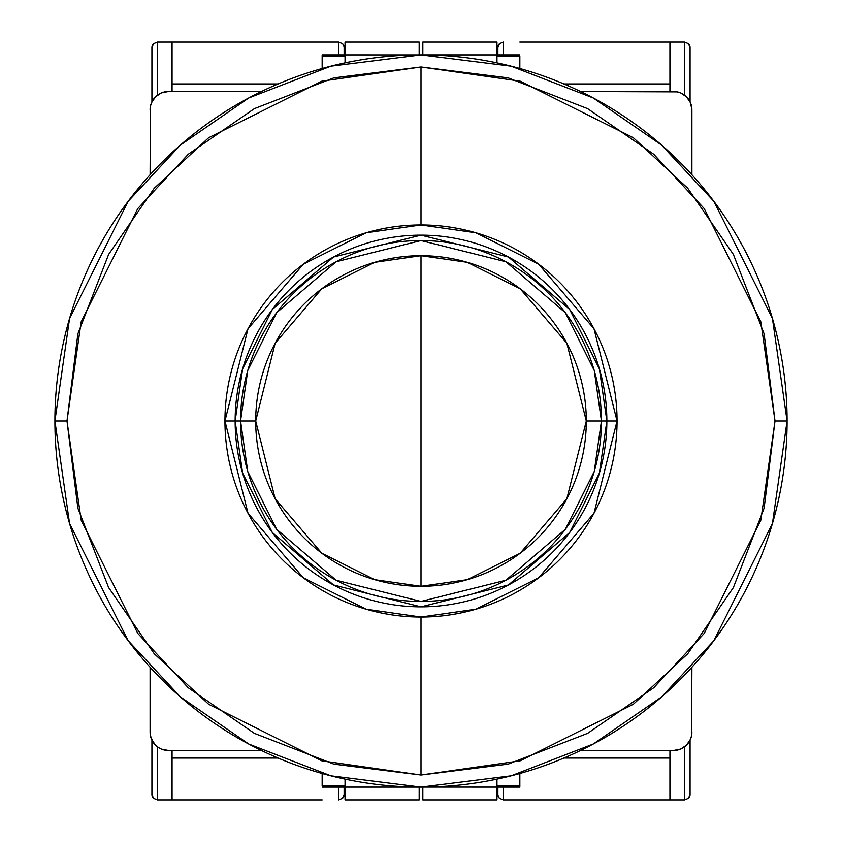 <?xml version="1.0" encoding="UTF-8"?>
<svg xmlns="http://www.w3.org/2000/svg" width="842" height="842" viewBox="0 0 842 842"><rect width="100%" height="100%" fill="white"/><g stroke="black" fill="none" stroke-linecap="round" stroke-linejoin="round"><path stroke-width="1.26" d="M691.903 732.172A18.303 18.303 0 0 1 673.6 750.475L680.61 749.085L686.546 745.117L690.514 739.181L691.556 735.75L691.903 667.232L691.556 735.75M673.6 91.525A18.303 18.303 0 0 1 691.903 109.828L690.514 102.819L686.546 96.883L680.61 92.915L677.168 91.873L580.57 91.525L673.6 91.525M150.097 109.828A18.303 18.303 0 0 1 168.4 91.525L161.39 92.915L155.454 96.883L151.486 102.819L150.444 106.25L150.097 174.768L150.444 106.25M151.486 739.181L155.454 745.117L158.233 747.391L161.39 749.085L168.4 750.475A18.303 18.303 0 0 1 150.097 732.172L150.444 735.75L153.181 742.339M580.57 750.475L673.6 750.475L580.57 750.475M691.903 174.768L691.903 109.828L691.903 174.768M261.43 91.525L168.4 91.525L261.43 91.525M150.097 667.232L150.097 732.172L150.097 667.232M168.4 750.475L261.43 750.475L168.4 750.475M690.514 102.819L688.819 99.661M686.546 96.883L683.767 94.609M155.454 745.117L158.233 747.391M66.981 421L77.874 333.853L108.629 254.4L154.275 188.219L208.584 137.783L321.876 81.148L421 66.981L421 224.951L366.112 232.792L303.373 264.167L248.022 328.748L224.951 421L248.022 513.252L303.373 577.833L366.112 609.208L421 617.049L421 775.019L321.876 760.852L208.584 704.217L154.275 653.781L108.629 587.6L77.874 508.147L66.981 421L54.909 421L69.56 523.503L128.131 640.657L180.283 696.818L248.727 744.023L330.885 775.819L421 787.091L511.115 775.819L593.273 744.023L661.717 696.818L713.869 640.657L772.44 523.503L787.091 421A366.091 366.091 0 0 1 421 787.091A366.091 366.091 0 0 1 54.909 421A366.091 366.091 0 0 1 421 54.909A366.091 366.091 0 0 1 787.091 421L775.019 421L760.852 520.124L704.217 633.416L653.781 687.725L587.6 733.371L508.147 764.126L421 775.019L333.853 764.126L254.4 733.371L188.219 687.725L137.783 633.416L81.148 520.124L66.981 421L81.148 321.876L137.783 208.584L188.219 154.275L254.4 108.629L333.853 77.874L421 66.981L520.124 81.148L633.416 137.783L687.725 188.219L733.371 254.4L764.126 333.853L775.019 421L764.126 508.147L733.371 587.6L687.725 653.781L633.416 704.217L520.124 760.852L421 775.019L421 617.049A196.049 196.049 0 0 1 224.951 421L235.15 421A185.85 185.85 0 0 0 421 606.85A185.85 185.85 0 0 0 606.85 421L617.049 421A196.049 196.049 0 0 1 421 617.049L475.888 609.208L538.627 577.833L593.978 513.252L617.049 421L601.451 421A180.451 180.451 0 0 0 421 240.549A180.451 180.451 0 0 0 240.549 421L255.705 421L275.155 343.21L321.823 288.764L374.722 262.315L421 255.705L421 586.295L374.722 579.685L321.823 553.236L275.155 498.79L255.705 421A165.295 165.295 0 0 1 421 255.705A165.295 165.295 0 0 1 586.295 421L601.451 421L586.295 421L566.845 498.79L520.177 553.236L467.278 579.685L421 586.295L421 255.705L467.278 262.315L520.177 288.764L566.845 343.21L586.295 421A165.295 165.295 0 0 1 421 586.295A165.295 165.295 0 0 1 255.705 421L240.549 421A180.451 180.451 0 0 0 421 601.451A180.451 180.451 0 0 0 601.451 421L594.241 370.469L565.361 312.729L505.916 261.778L421 240.549L336.084 261.778L276.639 312.729L247.758 370.469L240.549 421L235.15 421L242.591 368.964L272.324 309.488L333.537 257.02L421 235.15L508.463 257.02L569.676 309.488L599.409 368.964L606.85 421L599.409 473.036L569.676 532.512L508.463 584.979L421 606.85L333.537 584.979L272.324 532.512L242.591 473.036L235.15 421L240.549 421L247.758 471.531L276.639 529.271L336.084 580.222L421 601.451L505.916 580.222L565.361 529.271L594.241 471.531L601.451 421L606.85 421A185.85 185.85 0 0 0 421 235.15A185.85 185.85 0 0 0 235.15 421L224.951 421A196.049 196.049 0 0 1 421 224.951A196.049 196.049 0 0 1 617.049 421L593.978 328.748L538.627 264.167L475.888 232.792L421 224.951L421 66.981L508.147 77.874L587.6 108.629L653.781 154.275L704.217 208.584L760.852 321.876L775.019 421L787.091 421L772.44 318.497L713.869 201.343L661.717 145.182L593.273 97.977L511.115 66.181L421 54.909L330.885 66.181L248.727 97.977L180.283 145.182L128.131 201.343L69.56 318.497L54.909 421L66.981 421M496.959 54.909L519.84 54.909L496.959 54.909L496.959 42.1L422.831 42.1L422.831 54.919L496.959 54.909L496.959 62.876L496.959 54.909L422.831 54.909L422.831 42.1L496.959 42.1L496.959 54.909M519.84 787.091L496.959 787.091L496.959 799.9L422.831 799.9L422.831 787.091L422.831 799.9L496.959 799.9L496.959 787.091L519.84 787.091L519.84 785.986L496.959 785.986L519.84 785.986L519.84 773.493L519.84 787.091M422.831 787.081L496.959 787.091L496.959 779.124L496.959 787.091L422.831 787.081M519.84 56.014L519.84 68.507L519.84 56.014L496.959 56.014L519.84 56.014M497.875 47.594L497.875 54.909L497.875 47.594A5.494 5.494 0 0 1 499.485 43.71L497.875 47.594L499.485 43.71L503.369 42.1L499.485 43.71A5.494 5.494 0 0 0 497.875 47.594M503.369 54.909L503.369 42.1L503.369 54.909M503.369 799.9L503.369 787.091L503.369 799.9L499.485 798.29L503.369 799.9L519.84 799.9L503.369 799.9M498.296 796.511L499.485 798.29A5.494 5.494 0 0 1 497.875 794.438L498.296 796.511L497.875 794.406A5.494 5.494 0 0 0 499.485 798.29L498.296 796.511M497.875 787.091L497.875 794.406L497.875 787.091M563.908 83.958L669.937 83.958L563.908 83.958M519.84 42.1L669.937 42.1L669.937 91.525L669.937 42.1L519.84 42.1M669.937 758.042L563.908 758.042L669.937 758.042M669.937 799.9L519.84 799.9L669.937 799.9L669.937 750.475L669.937 799.9L684.578 799.9L669.937 799.9M684.578 42.1L669.937 42.1L684.578 42.1L688.461 43.71A5.494 5.494 0 0 1 690.072 47.594A5.494 5.494 0 0 0 688.461 43.71L690.072 47.594L688.461 43.71L684.578 42.1L684.578 95.178L684.578 42.1M684.578 746.822L684.578 799.9L688.461 798.29L690.072 794.406L690.072 740.15L690.072 794.406L688.461 798.29L684.578 799.9L684.578 746.822M690.072 101.85L690.072 47.594L690.072 101.85M688.461 798.29A5.494 5.494 0 0 0 690.072 794.406A5.494 5.494 0 0 1 688.461 798.29M345.041 787.091L322.16 787.091L345.041 787.091L345.041 799.9L419.169 799.9L419.169 787.081L345.041 787.091L345.041 779.124L345.041 787.091L419.169 787.091L419.169 799.9L345.041 799.9L345.041 787.091M322.16 54.909L345.041 54.909L345.041 42.1L419.169 42.1L419.169 54.909L419.169 42.1L345.041 42.1L345.041 54.909L322.16 54.909L322.16 56.014L345.041 56.014L322.16 56.014L322.16 68.507L322.16 54.909M419.169 54.919L345.041 54.909L345.041 62.876L345.041 54.909L419.169 54.919M322.16 785.986L322.16 773.493L322.16 785.986L345.041 785.986L322.16 785.986M344.125 794.406L344.125 787.091L344.125 794.406A5.494 5.494 0 0 1 342.515 798.29L344.125 794.406L342.515 798.29L338.631 799.9L342.515 798.29A5.494 5.494 0 0 0 344.125 794.406M338.631 787.091L338.631 799.9L338.631 787.091M338.631 42.1L338.631 54.909L338.631 42.1L342.515 43.71L338.631 42.1L322.16 42.1L338.631 42.1M343.704 45.489L342.515 43.71A5.494 5.494 0 0 1 344.125 47.562L343.704 45.489L344.125 47.594A5.494 5.494 0 0 0 342.515 43.71L343.704 45.489M344.125 54.909L344.125 47.594L344.125 54.909M278.092 758.042L172.063 758.042L278.092 758.042M322.16 799.9L172.063 799.9L172.063 750.475L172.063 799.9L322.16 799.9M172.063 83.958L278.092 83.958L172.063 83.958M172.063 42.1L322.16 42.1L172.063 42.1L172.063 91.525L172.063 42.1L157.422 42.1L172.063 42.1M157.422 799.9L172.063 799.9L157.422 799.9L153.539 798.29A5.494 5.494 0 0 1 151.928 794.406A5.494 5.494 0 0 0 153.539 798.29L151.928 794.406L153.539 798.29L157.422 799.9L157.422 746.822L157.422 799.9M157.422 95.178L157.422 42.1L153.539 43.71L151.928 47.594L151.928 101.85L151.928 47.594L153.539 43.71L157.422 42.1L157.422 95.178M151.928 740.15L151.928 794.406L151.928 740.15M153.539 43.71A5.494 5.494 0 0 0 151.928 47.594A5.494 5.494 0 0 1 153.539 43.71"/></g></svg>
